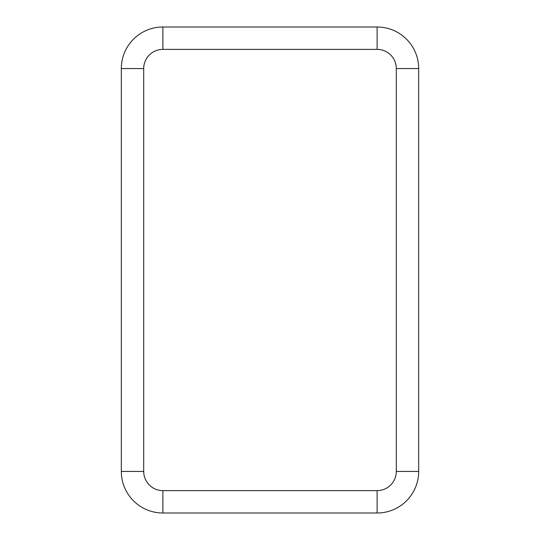 <?xml version="1.0" encoding="UTF-8"?>
<svg xmlns="http://www.w3.org/2000/svg" width="540" height="540" viewBox="0 0 540 540"><rect width="100%" height="100%" fill="white"/><g stroke="black" fill="none" stroke-linecap="round" stroke-linejoin="round"><path stroke-width="0.81" d="M121.325 68.567L143.701 68.567L143.701 471.433L121.325 471.433L121.325 68.567A41.567 41.567 0 0 1 162.891 27L377.109 27A41.567 41.567 0 0 1 418.675 68.567A41.567 41.567 0 0 0 377.109 27L377.109 49.383L162.891 49.383L162.891 27M121.325 142.904L121.325 157.295L121.325 142.904M121.325 397.096L121.325 382.705L121.325 397.096M162.891 490.617L377.109 490.617A19.184 19.184 0 0 0 396.299 471.433L418.675 471.433A41.567 41.567 0 0 1 377.109 513L162.891 513A41.567 41.567 0 0 1 121.325 471.433A41.567 41.567 0 0 0 162.891 513L162.891 490.617A19.184 19.184 0 0 1 143.701 471.433M418.675 471.433L418.675 68.567L396.299 68.567A19.184 19.184 0 0 0 377.109 49.383M418.675 142.904L418.675 157.295L418.675 142.904M418.675 397.096L418.675 382.705L418.675 397.096M143.701 68.567A19.184 19.184 0 0 1 162.891 49.383M396.299 471.433L396.299 68.567M377.109 490.617L377.109 513"/></g></svg>
